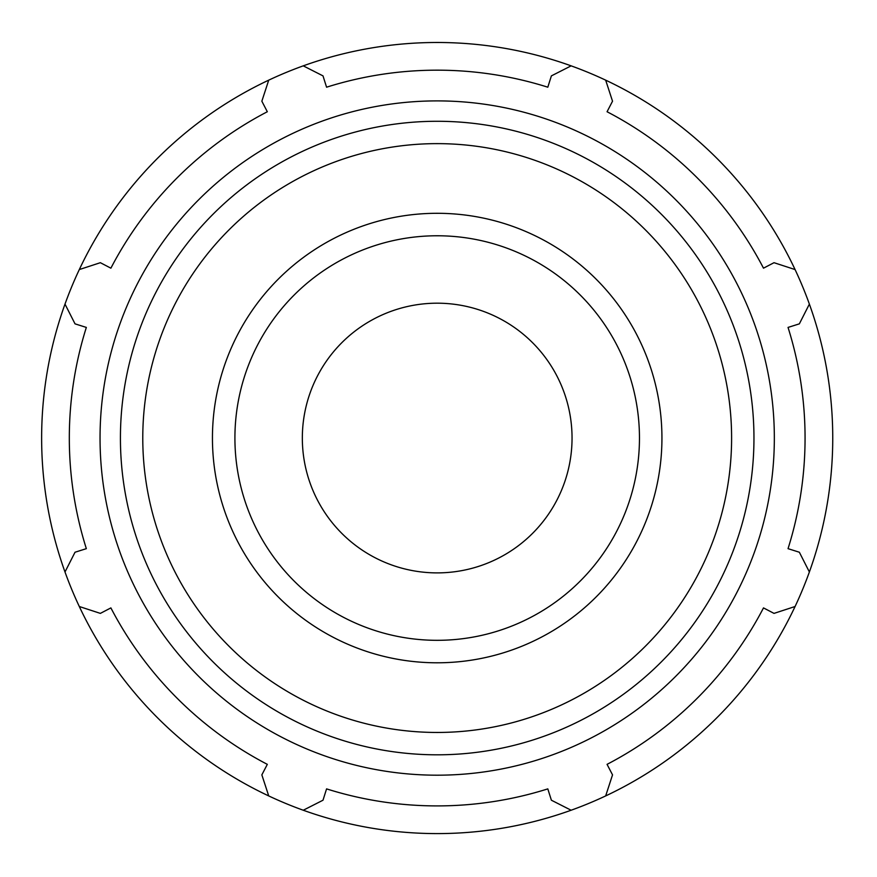 <?xml version="1.0" encoding="UTF-8"?>
<svg xmlns="http://www.w3.org/2000/svg" width="877" height="877" viewBox="0 0 877 877"><rect width="100%" height="100%" fill="white"/><g stroke="black" fill="none" stroke-linecap="round" stroke-linejoin="round"><path stroke-width="1.32" d="M571.135 65.852A395.56 395.56 0 0 0 79.303 606.511A395.56 395.56 0 0 0 809.383 571.979A395.56 395.56 0 0 0 571.135 65.852L551.381 75.882L547.807 87.196A367.869 367.869 0 0 0 326.573 87.196L322.999 75.882L303.256 65.852M64.997 571.979L75.027 552.236L86.341 548.662A367.869 367.869 0 0 1 86.341 327.417L75.027 323.854L64.997 304.1M268.724 795.932L261.85 774.873L267.321 764.349A367.869 367.869 0 0 1 110.886 607.904L100.362 613.385L79.303 606.511M571.135 810.238L551.381 800.208L547.807 788.883A367.869 367.869 0 0 1 326.573 788.883L322.999 800.208L303.256 810.238M795.077 606.511L774.018 613.385L763.494 607.904A367.869 367.869 0 0 1 607.059 764.349L612.53 774.873L605.667 795.932M437.195 775.191A337.152 337.152 0 0 0 729.171 269.469A337.152 337.152 0 0 0 145.209 269.469A337.152 337.152 0 0 0 437.195 775.191M437.195 662.793A224.753 224.753 0 0 0 661.938 438.04A224.753 224.753 0 0 0 437.195 213.297A224.753 224.753 0 0 0 212.442 438.04A224.753 224.753 0 0 0 437.195 662.793M809.383 304.1L799.353 323.854L788.039 327.417A367.869 367.869 0 0 1 788.039 548.662L799.353 552.236L809.383 571.979M605.667 80.147L612.53 101.206L607.059 111.741A367.869 367.869 0 0 1 763.494 268.176L774.018 262.694L795.077 269.568M79.303 269.568L100.362 262.694L110.886 268.176A367.869 367.869 0 0 1 267.321 111.741L261.85 101.206L268.724 80.147M437.195 640.32A202.28 202.28 0 0 0 639.465 438.04A202.28 202.28 0 0 0 437.195 235.77A202.28 202.28 0 0 0 234.915 438.04A202.28 202.28 0 0 0 437.195 640.32M437.195 572.889A134.85 134.85 0 0 0 572.045 438.04A134.85 134.85 0 0 0 437.195 303.19A134.85 134.85 0 0 0 302.335 438.04A134.85 134.85 0 0 0 437.195 572.889M437.195 732.459A294.409 294.409 0 0 1 142.776 438.04A294.409 294.409 0 0 1 437.195 143.631A294.409 294.409 0 0 1 731.604 438.04A294.409 294.409 0 0 1 437.195 732.459M753.957 438.04A316.761 316.761 0 0 0 437.195 121.278A316.761 316.761 0 0 0 120.423 438.04A316.761 316.761 0 0 0 437.195 754.812A316.761 316.761 0 0 0 753.957 438.04"/></g></svg>
